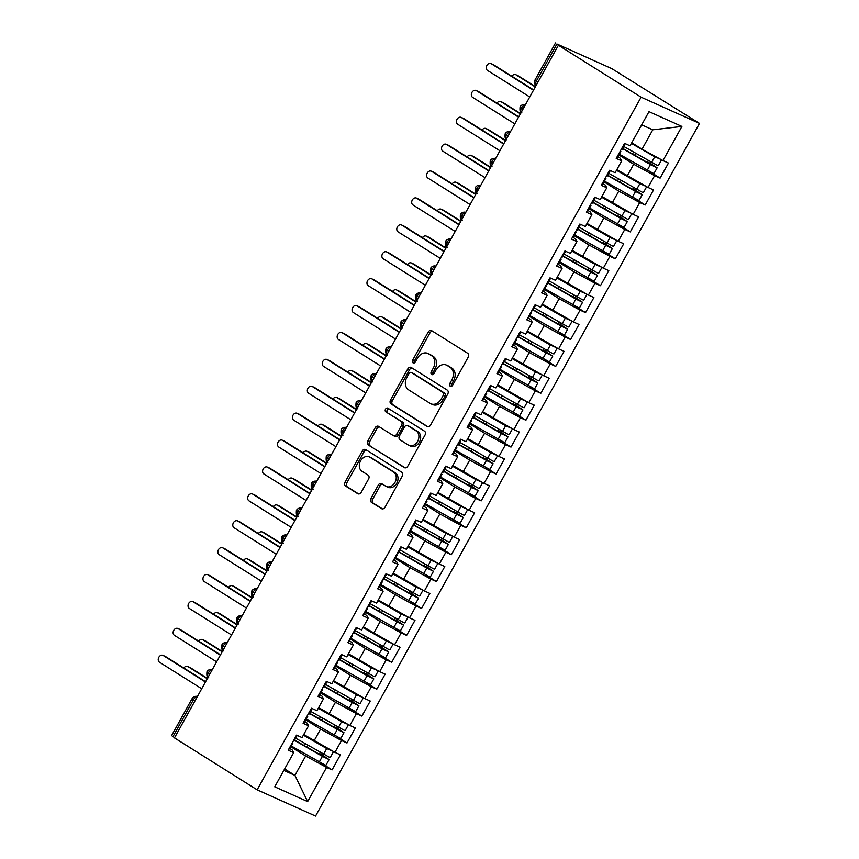 <?xml version="1.0" encoding="UTF-8"?>
<svg xmlns="http://www.w3.org/2000/svg" width="859" height="859" viewBox="0 0 859 859"><rect width="100%" height="100%" fill="white"/><g stroke="black" fill="none" stroke-linecap="round" stroke-linejoin="round"><path stroke-width="1.29" d="M450.223 386.185A2.115 1.643 -65.8 0 0 452.65 385.208L468.198 357.161A3.028 2.352 -65.8 0 0 467.661 353.264L431.68 330.661A3.028 2.352 -65.8 0 0 431.454 330.543A3.028 2.352 -65.8 0 0 428.222 332.046L412.664 360.104A2.115 1.643 -65.8 0 0 415.466 361.864L417.474 358.224A9.685 7.527 -65.8 0 1 427.836 353.414A9.685 7.527 -65.8 0 1 428.555 353.801L431.562 355.68A9.685 7.527 -65.8 0 1 433.269 368.146L431.261 371.775A2.115 1.643 -65.8 0 0 434.053 373.536L436.071 369.907A9.685 7.527 -65.8 0 1 446.433 365.086A9.685 7.527 -65.8 0 1 447.152 365.472L450.148 367.362A9.685 7.527 -65.8 0 1 451.855 379.828L449.848 383.458A2.115 1.643 -65.8 0 0 450.223 386.185M370.905 498.413A3.028 2.352 -65.8 0 0 371.432 502.311L381.536 508.646A3.028 2.352 -65.8 0 0 381.761 508.764A3.028 2.352 -65.8 0 0 384.993 507.261L402.259 476.101A3.028 2.352 -65.8 0 0 401.733 472.214L365.751 449.611A3.028 2.352 -65.8 0 0 365.526 449.493A3.028 2.352 -65.8 0 0 362.283 450.996L345.017 482.157A3.028 2.352 -65.8 0 0 345.554 486.044L357.741 493.71A3.028 2.352 -65.8 0 0 357.967 493.828A3.028 2.352 -65.8 0 0 361.209 492.325L368.597 478.989A3.028 2.352 -65.8 0 0 368.06 475.091L362.015 471.29A8.096 6.292 -65.8 0 1 360.383 461.262A8.096 6.292 -65.8 0 1 369.241 456.848A8.096 6.292 -65.8 0 1 369.842 457.171L393.529 472.042A8.096 6.292 -65.8 0 1 395.172 482.082A8.096 6.292 -65.8 0 1 386.303 486.495A8.096 6.292 -65.8 0 1 385.702 486.173L381.75 483.692A3.028 2.352 -65.8 0 0 381.536 483.574A3.028 2.352 -65.8 0 0 378.293 485.077L370.905 498.413L372.666 499.208A3.028 2.352 -65.8 0 0 373.203 503.095L382.491 508.925M558.404 45.248L641.093 97.185L257.142 789.829L174.463 737.902L558.404 45.248L560.175 46.042L556.922 44.002L536.456 80.918L538.078 81.938M427.052 426.536A3.028 2.352 -65.8 0 0 427.277 426.655A3.028 2.352 -65.8 0 0 430.509 425.151L447.775 393.991A3.028 2.352 -65.8 0 0 447.249 390.093L411.268 367.502A3.028 2.352 -65.8 0 0 411.042 367.373A3.028 2.352 -65.8 0 0 407.8 368.887L390.534 400.036A3.028 2.352 -65.8 0 0 391.07 403.934L427.514 426.74M425.022 435.051L407.757 466.201A3.028 2.352 -65.8 0 1 404.514 467.704A3.028 2.352 -65.8 0 1 404.288 467.586L368.307 444.994A3.028 2.352 -65.8 0 1 367.77 441.096L375.168 427.761A3.028 2.352 -65.8 0 1 378.4 426.257A3.028 2.352 -65.8 0 1 378.626 426.375L393.218 435.545A3.028 2.352 -65.8 0 0 393.443 435.663A3.028 2.352 -65.8 0 0 396.686 434.16L401.582 425.312A3.028 2.352 -65.8 0 0 401.046 421.415L385.863 411.869A2.115 1.643 -65.8 0 1 387.903 408.175L424.486 431.154A3.028 2.352 -65.8 0 1 425.022 435.051M641.093 97.185L699.494 123.395L315.554 816.05L257.142 789.829M681.906 126.423L662.965 160.579L642.038 149.176L652.765 129.806L681.906 126.423L648.985 111.649L630.044 145.805L624.568 143.346L616.214 158.41L621.701 160.869L615.141 172.702L609.654 170.243L601.3 185.308L606.787 187.767L600.226 199.599L594.739 197.141L586.396 212.205L591.883 214.664L585.323 226.508L579.836 224.038L571.482 239.103L576.969 241.562L570.408 253.405L564.921 250.935L556.568 266L562.054 268.47L555.494 280.302L550.007 277.844L541.664 292.898L547.151 295.367L540.59 307.2L535.103 304.741L526.75 319.806L532.236 322.265L525.676 334.097L520.189 331.638L511.835 346.703L517.322 349.162L510.761 360.995L505.275 358.536L496.932 373.601L502.418 376.059L495.858 387.892L490.371 385.433L482.017 400.498L487.504 402.957L480.943 414.8L475.457 412.331L467.113 427.395L472.6 429.865L466.04 441.698L460.553 439.228L452.199 454.293L457.686 456.763L451.125 468.595L445.638 466.136L437.285 481.19L442.772 483.66L436.211 495.493L430.724 493.034L422.381 508.099L427.868 510.557L421.307 522.39L415.82 519.931L407.467 534.996L412.954 537.455L406.393 549.288L400.906 546.829L392.552 561.893L398.039 564.352L391.479 576.196L385.992 573.726L377.649 588.791L383.135 591.25L376.575 603.093L371.088 600.624L362.734 615.688L368.221 618.158L361.66 629.991L356.174 627.532L347.831 642.586L353.317 645.055L346.757 656.888L341.27 654.429L332.916 669.494L338.403 671.953L331.842 683.785L326.356 681.327L318.002 696.391L323.489 698.85L316.928 710.683L311.441 708.224L303.098 723.289L308.585 725.748L302.024 737.591L296.538 735.121L288.184 750.186L293.671 752.645L292.2 749.982L289.913 748.543M649.468 171.424L660.109 178.114L668.452 163.049L662.965 160.579M660.109 178.114L654.622 175.644L648.062 187.477L616.848 169.62M634.554 198.322L645.195 205.011L653.549 189.946L648.062 187.477M645.195 205.011L639.708 202.541L633.147 214.385L601.934 196.518M619.65 225.23L630.281 231.909L638.634 216.844L633.147 214.385M630.281 231.909L624.794 229.439L618.233 241.282L587.03 223.426M604.736 252.127L615.377 258.806L623.72 243.741L618.233 241.282M615.377 258.806L609.89 256.347L603.329 268.18L572.115 250.323M589.822 279.025L600.462 285.703L608.816 270.639L603.329 268.18M600.462 285.703L594.976 283.245L588.415 295.077L557.201 277.221M574.918 305.922L585.548 312.601L593.902 297.536L588.415 295.077M585.548 312.601L580.072 310.142L573.511 321.975L542.297 304.118M560.004 332.82L570.644 339.498L578.987 324.444L573.511 321.975M570.644 339.498L565.158 337.039L558.597 348.872L527.383 331.016M545.1 359.717L555.73 366.406L564.084 351.342L558.597 348.872M555.73 366.406L550.243 363.937L543.683 375.78L512.479 357.913M530.186 386.625L540.826 393.304L549.169 378.239L543.683 375.78M540.826 393.304L535.34 390.834L528.779 402.678L497.565 384.811M515.271 413.523L525.912 420.201L534.266 405.137L528.779 402.678M525.912 420.201L520.425 417.742L513.865 429.575L482.651 411.719M500.368 440.42L510.998 447.099L519.351 432.034L513.865 429.575M510.998 447.099L505.511 444.64L498.95 456.473L467.747 438.616M485.453 467.317L496.094 473.996L504.437 458.931L498.95 456.473M496.094 473.996L490.607 471.537L484.046 483.37L452.833 465.514M470.539 494.215L481.18 500.894L489.533 485.829L484.046 483.37M481.18 500.894L475.693 498.435L469.132 510.267L437.918 492.411M455.635 521.112L466.265 527.802L474.619 512.737L469.132 510.267M466.265 527.802L460.778 525.332L454.218 537.165L423.015 519.308M440.721 548.01L451.362 554.699L459.705 539.635L454.218 537.165M451.362 554.699L445.875 552.23L439.314 564.073L408.1 546.206M425.817 574.918L436.447 581.597L444.801 566.532L439.314 564.073M436.447 581.597L430.96 579.127L424.4 590.971L393.186 573.114M410.903 601.815L421.544 608.494L429.887 593.429L424.4 590.971M421.544 608.494L416.057 606.035L409.496 617.868L378.282 600.011M395.988 628.713L406.629 635.392L414.983 620.327L409.496 617.868M406.629 635.392L401.142 632.933L394.582 644.765L363.368 626.909M381.085 655.61L391.715 662.289L400.069 647.224L394.582 644.765M391.715 662.289L386.228 659.83L379.667 671.663L348.464 653.806M366.17 682.508L376.811 689.186L385.154 674.132L379.667 671.663M376.811 689.186L371.324 686.728L364.764 698.56L333.55 680.704M351.256 709.405L361.897 716.095L370.25 701.03L364.764 698.56M361.897 716.095L356.41 713.625L349.849 725.468L318.635 707.601M336.352 736.313L346.982 742.992L355.336 727.927L349.849 725.468M346.982 742.992L341.495 740.522L334.935 752.366L303.732 734.499M321.438 763.211L332.079 769.889L340.422 754.825L334.935 752.366M332.079 769.889L326.592 767.431L307.651 801.587L274.73 786.812L293.671 752.645M304.827 721.646L307.114 723.085L308.585 725.748M284.64 768.934L294.916 775.387L305.654 756.017L290.911 746.761M326.592 767.431L305.654 756.017M283.824 770.405L294.916 775.387L307.651 801.587M319.741 694.748L322.028 696.187L323.489 698.85M314.007 740.963L320.568 729.119L305.815 719.863M341.495 740.522L320.568 729.119M334.645 667.851L336.932 669.29L338.403 671.953M328.911 714.054L335.472 702.222L320.729 692.966M356.41 713.625L335.472 702.222M349.559 640.954L351.846 642.392L353.317 645.055M343.825 687.157L350.386 675.324L335.644 666.058M371.324 686.728L350.386 675.324M364.474 614.056L366.761 615.484L368.221 618.158M358.74 660.26L365.3 648.427L350.547 639.16M386.228 659.83L365.3 648.427M379.377 587.148L381.664 588.587L383.135 591.25M373.644 633.362L380.204 621.529L365.462 612.263M401.142 632.933L380.204 621.529M394.292 560.251L396.579 561.689L398.039 564.352M388.558 606.465L395.119 594.632L380.365 585.366M416.057 606.035L395.119 594.632M409.195 533.353L411.482 534.792L412.954 537.455M403.472 579.567L410.033 567.724L395.28 558.468M430.96 579.127L410.033 567.724M424.11 506.456L426.397 507.894L427.868 510.557M418.376 552.67L424.937 540.826L410.194 531.571M445.875 552.23L424.937 540.826M439.024 479.558L441.311 480.997L442.772 483.66M433.29 525.762L439.851 513.929L425.098 504.662M460.778 525.332L439.851 513.929M453.928 452.661L456.215 454.089L457.686 456.763M448.194 498.864L454.755 487.032L440.012 477.765M475.693 498.435L454.755 487.032M468.842 425.763L471.129 427.191L472.6 429.865M463.108 471.967L469.669 460.134L454.926 450.868M490.607 471.537L469.669 460.134M483.757 398.855L486.044 400.294L487.504 402.957M478.023 445.069L484.583 433.237L469.83 423.97M505.511 444.64L484.583 433.237M498.66 371.958L500.947 373.397L502.418 376.059M492.926 418.172L499.487 406.328L484.744 397.073M520.425 417.742L499.487 406.328M513.575 345.06L515.862 346.499L517.322 349.162M507.841 391.274L514.401 379.431L499.659 370.175M535.34 390.834L514.401 379.431M528.478 318.163L530.776 319.602L532.236 322.265M522.755 364.366L529.316 352.534L514.562 343.278M550.243 363.937L529.316 352.534M543.393 291.265L545.68 292.704L547.151 295.367M537.659 337.469L544.219 325.636L529.477 316.37M565.158 337.039L544.219 325.636M558.307 264.368L560.594 265.796L562.054 268.47M552.573 310.571L559.134 298.739L544.381 289.472M580.072 310.142L559.134 298.739M573.211 237.46L575.498 238.899L576.969 241.562M567.477 283.674L574.037 271.841L559.295 262.575M594.976 283.245L574.037 271.841M588.125 210.562L590.412 212.001L591.883 214.664M582.391 256.777L588.952 244.944L574.209 235.677M609.89 256.347L588.952 244.944M603.039 183.665L605.327 185.104L606.787 187.767M597.306 229.879L603.866 218.036L589.113 208.78M624.794 229.439L603.866 218.036M617.943 156.767L620.23 158.206L621.701 160.869M612.209 202.971L618.77 191.138L604.027 181.883M639.708 202.541L618.77 191.138M556.922 44.002L611.791 68.623L699.494 123.395M627.124 176.074L633.684 164.241L618.942 154.974M654.622 175.644L633.684 164.241M174.592 737.666L171.585 735.605L192.051 698.678L193.436 699.731L172.981 736.657M652.765 129.806L641.673 124.834M642.038 149.176L631.762 142.723M523.088 108.964L520.082 106.903A4.628 4.628 0 0 1 525.45 104.712M508.174 135.872L505.167 133.8A4.628 4.628 0 0 1 510.536 131.61M493.27 162.77L490.264 160.697A4.628 4.628 0 0 1 495.632 158.507M478.356 189.667L475.349 187.595A4.628 4.628 0 0 1 480.718 185.415M463.452 216.565L460.435 214.503A4.628 4.628 0 0 1 465.803 212.313M448.538 243.462L445.531 241.4A4.628 4.628 0 0 1 450.9 239.21M433.623 270.36L430.617 268.298A4.628 4.628 0 0 1 435.985 266.107M418.72 297.268L415.713 295.195A4.628 4.628 0 0 1 421.071 293.005M403.805 324.165L400.799 322.093A4.628 4.628 0 0 1 406.167 319.902M388.891 351.063L385.884 348.99A4.628 4.628 0 0 1 391.253 346.811M373.987 377.96L370.981 375.898A4.628 4.628 0 0 1 376.349 373.708M359.073 404.857L356.066 402.796A4.628 4.628 0 0 1 361.435 400.605M344.169 431.755L341.152 429.693A4.628 4.628 0 0 1 346.521 427.503M329.255 458.663L326.248 456.591A4.628 4.628 0 0 1 331.617 454.4M314.34 485.56L311.334 483.488A4.628 4.628 0 0 1 316.703 481.298M299.437 512.458L296.43 510.386A4.628 4.628 0 0 1 301.788 508.195M284.522 539.355L281.516 537.283A4.628 4.628 0 0 1 286.885 535.103M269.608 566.253L266.601 564.191A4.628 4.628 0 0 1 271.97 562.001M254.704 593.15L251.698 591.089A4.628 4.628 0 0 1 257.056 588.898M239.79 620.048L236.783 617.986A4.628 4.628 0 0 1 242.152 615.796M224.886 646.956L221.869 644.884A4.628 4.628 0 0 1 227.238 642.693M209.972 673.853L206.965 671.781A4.628 4.628 0 0 1 212.334 669.591M451.437 386.292A2.115 1.643 -65.8 0 1 451.619 384.252L453.627 380.623A9.685 7.527 -65.8 0 0 451.92 368.157L450.148 367.362M446.433 365.086L448.205 365.88A9.685 7.527 -65.8 0 1 448.924 366.267L451.92 368.157M427.836 353.414L429.607 354.209A9.685 7.527 -65.8 0 1 430.327 354.595L433.323 356.474A9.685 7.527 -65.8 0 1 435.041 368.941L433.033 372.57A2.115 1.643 -65.8 0 0 432.839 374.621M432.496 331.177A3.028 2.352 -65.8 0 0 429.983 332.841L414.435 360.898A2.115 1.643 -65.8 0 0 414.253 362.938M412.084 368.006A3.028 2.352 -65.8 0 0 409.571 369.671L392.305 400.831A3.028 2.352 -65.8 0 0 392.842 404.729L428.007 426.816M443.373 395.14A2.115 1.643 -65.8 0 0 442.997 392.413L411.418 372.57A2.115 1.643 -65.8 0 0 408.991 373.547L406.865 377.369A9.685 7.527 -65.8 0 0 408.583 389.836L430.166 403.397A9.685 7.527 -65.8 0 0 430.885 403.784A9.685 7.527 -65.8 0 0 441.247 398.963L443.373 395.14L445.145 395.935A2.115 1.643 -65.8 0 0 444.769 393.207L442.997 392.413M412.857 373.225A2.115 1.643 -65.8 0 1 413.179 373.364L444.769 393.207M430.885 403.784L432.657 404.578A9.685 7.527 -65.8 0 0 443.019 399.757L441.247 398.963M445.145 395.935L443.019 399.757M405.244 467.876L368.307 444.994M379.442 426.891A3.028 2.352 -65.8 0 0 376.929 428.555L369.542 441.891A3.028 2.352 -65.8 0 0 370.079 445.789M394.99 436.34A3.028 2.352 -65.8 0 0 395.215 436.458A3.028 2.352 -65.8 0 0 398.447 434.955L403.354 426.107A3.028 2.352 -65.8 0 0 402.817 422.209L385.863 411.869M388.859 408.777A2.115 1.643 -65.8 0 0 387.624 412.664M408.358 445.048A8.096 6.292 -65.8 0 0 408.959 445.37A8.096 6.292 -65.8 0 0 417.828 440.957A8.096 6.292 -65.8 0 0 416.196 430.928L407.842 425.688A3.028 2.352 -65.8 0 0 407.617 425.559A3.028 2.352 -65.8 0 0 404.385 427.073L399.478 435.91A3.028 2.352 -65.8 0 0 400.015 439.808L408.358 445.048M408.959 445.37L410.731 446.165A8.096 6.292 -65.8 0 0 419.6 441.751A8.096 6.292 -65.8 0 0 417.957 431.723L416.196 430.928M409.152 426.268A3.028 2.352 -65.8 0 1 409.389 426.354A3.028 2.352 -65.8 0 1 409.614 426.483L417.957 431.723M382.566 484.208A3.028 2.352 -65.8 0 0 380.065 485.872L372.666 499.208M386.303 486.495L388.075 487.289A8.096 6.292 -65.8 0 0 396.944 482.876A8.096 6.292 -65.8 0 0 395.301 472.837L393.529 472.042M369.241 456.848L371.013 457.643A8.096 6.292 -65.8 0 1 371.614 457.965L395.301 472.837M366.568 450.127A3.028 2.352 -65.8 0 0 364.055 451.791L346.789 482.951A3.028 2.352 -65.8 0 0 347.326 486.838L358.697 493.989M656.201 156.896L642.5 149.434M660.721 159.355L654.751 156.767L631.386 143.389M623.688 146.417L656.995 165.229L658.316 165.669L661.441 160.01M622.625 148.317L652.861 165.583M622.496 148.564L650.424 164.574L657.124 167.816L650.607 163.489A1.235 0.956 114.2 0 1 650.478 161.771M657.124 167.816L653.989 173.464L652.668 173.035L619.36 154.212M517.752 75.624A3.855 2.996 114.2 0 1 518.052 75.732A3.855 2.996 114.2 0 1 518.342 75.893L516.044 74.862A3.855 2.996 -65.8 0 0 515.754 74.701A3.855 2.996 -65.8 0 0 511.857 76.258M648.32 160.526A1.235 0.956 -65.8 0 0 648.298 162.437L652.98 165.39M535.297 86.952L516.044 74.862M535.468 86.641L518.342 75.893M641.791 149.026L631.526 143.142M492.969 64.5A3.855 2.996 114.2 0 1 493.281 64.618A3.855 2.996 114.2 0 1 493.56 64.769L491.262 63.738A3.855 2.996 -65.8 0 0 490.972 63.577A3.855 2.996 -65.8 0 0 486.752 65.681A3.855 2.996 -65.8 0 0 487.536 70.459L529.745 96.97M624.45 143.55L625.169 143.732L622.045 149.38L621.315 149.208M493.56 64.769L533.643 89.937M491.262 63.738L533.471 90.249M620.316 151.012L620.842 151.538L620.123 151.356M616.987 157.004L617.718 157.186L620.842 151.538M641.286 183.794L627.596 176.331M645.807 186.253L639.837 183.676L616.483 170.286M608.773 173.314L642.081 192.137L643.402 192.566L646.537 186.918M607.721 175.225L637.958 192.491M607.581 175.461L635.51 191.471L642.21 194.714L635.703 190.387A1.235 0.956 114.2 0 1 635.563 188.669M642.21 194.714L639.075 200.362L637.765 199.932L604.446 181.109M502.837 102.522A3.855 2.996 114.2 0 1 503.149 102.64A3.855 2.996 114.2 0 1 503.428 102.79L501.13 101.759A3.855 2.996 -65.8 0 0 500.84 101.598A3.855 2.996 -65.8 0 0 496.942 103.155M633.405 187.434A1.235 0.956 -65.8 0 0 633.384 189.345L638.065 192.287M520.382 113.85L501.13 101.759M520.554 113.538L503.428 102.79M626.877 175.923L616.612 170.039M626.372 210.691L612.682 203.229M630.903 213.161L624.923 210.573L601.568 197.183M593.859 200.211L627.177 219.034L628.498 219.464L631.623 213.816M592.807 202.123L623.043 219.389M592.667 202.359L620.606 218.369L627.295 221.611L620.789 217.284A1.235 0.956 114.2 0 1 620.66 215.566M627.295 221.611L624.171 227.259L622.85 226.83L589.542 208.007M487.933 129.419A3.855 2.996 114.2 0 1 488.234 129.537A3.855 2.996 114.2 0 1 488.524 129.688L486.215 128.657A3.855 2.996 -65.8 0 0 485.936 128.506A3.855 2.996 -65.8 0 0 482.039 130.053M618.501 214.331A1.235 0.956 -65.8 0 0 618.469 216.243L623.151 219.185M505.479 140.747L486.215 128.657M505.64 140.447L488.524 129.688M611.973 202.821L601.708 196.936M611.468 237.589L597.767 230.126M615.989 240.058L610.019 237.471L586.665 224.081M578.955 227.109L612.263 245.932L613.584 246.361L616.719 240.713M577.892 229.02L608.14 246.286M577.763 229.267L605.692 245.266L612.392 248.509L605.874 244.181A1.235 0.956 114.2 0 1 605.745 242.463M612.392 248.509L609.256 254.157L607.936 253.727L574.628 234.915M473.019 156.327A3.855 2.996 114.2 0 1 473.32 156.435A3.855 2.996 114.2 0 1 473.61 156.585L471.312 155.554A3.855 2.996 -65.8 0 0 471.022 155.404A3.855 2.996 -65.8 0 0 467.124 156.95M603.587 241.229A1.235 0.956 -65.8 0 0 603.566 243.14L608.247 246.082M490.564 167.645L471.312 155.554M490.736 167.344L473.61 156.585M597.059 229.718L586.794 223.845M596.554 264.486L582.864 257.034M601.075 266.956L595.104 264.368L571.75 250.978M564.041 254.006L597.349 272.829L598.669 273.259L601.805 267.611M562.989 255.918L593.225 273.183M562.849 256.165L590.777 272.163L597.477 275.417L590.971 271.079A1.235 0.956 114.2 0 1 590.831 269.361M597.477 275.417L594.353 281.065L593.032 280.635L559.724 261.812M458.105 183.225A3.855 2.996 114.2 0 1 458.416 183.332A3.855 2.996 114.2 0 1 458.695 183.482L456.397 182.452A3.855 2.996 -65.8 0 0 456.118 182.301A3.855 2.996 -65.8 0 0 452.21 183.847M588.683 268.126A1.235 0.956 -65.8 0 0 588.651 270.037L593.333 272.979M475.65 194.542L456.397 182.452M475.822 194.241L458.695 183.482M582.155 256.626L571.879 250.742M478.066 91.398A3.855 2.996 114.2 0 1 478.366 91.516A3.855 2.996 114.2 0 1 478.656 91.666L476.348 90.635A3.855 2.996 -65.8 0 0 476.069 90.485A3.855 2.996 -65.8 0 0 471.849 92.579A3.855 2.996 -65.8 0 0 472.622 97.357L514.831 123.868M609.536 170.458L610.266 170.63L607.13 176.278L606.4 176.106M478.656 91.666L518.729 116.835M476.348 90.635L518.557 117.146M605.402 177.91L605.939 178.436L605.208 178.253M602.084 183.901L602.803 184.084L605.939 178.436M463.151 118.306A3.855 2.996 114.2 0 1 463.452 118.413A3.855 2.996 114.2 0 1 463.742 118.563L461.444 117.533A3.855 2.996 -65.8 0 0 461.154 117.382A3.855 2.996 -65.8 0 0 456.934 119.476A3.855 2.996 -65.8 0 0 457.718 124.254L499.917 150.765M594.621 197.355L595.351 197.527L592.216 203.175L591.497 203.003M463.742 118.563L503.814 143.732M461.444 117.533L503.653 144.044M590.487 204.807L591.024 205.333L590.305 205.151M587.169 210.799L587.9 210.981L591.024 205.333M448.248 145.203A3.855 2.996 114.2 0 1 448.548 145.311A3.855 2.996 114.2 0 1 448.827 145.461L446.53 144.43A3.855 2.996 -65.8 0 0 446.251 144.28A3.855 2.996 -65.8 0 0 442.031 146.384A3.855 2.996 -65.8 0 0 442.804 151.152L485.013 177.663M579.718 224.253L580.437 224.424L577.312 230.083L576.582 229.901M448.827 145.461L488.911 170.64M446.53 144.43L488.739 170.941M575.584 231.705L576.121 232.231L575.39 232.048M572.255 237.707L572.985 237.879L576.121 232.231M433.333 172.101A3.855 2.996 114.2 0 1 433.634 172.208A3.855 2.996 114.2 0 1 433.924 172.369L431.626 171.328A3.855 2.996 -65.8 0 0 431.336 171.177A3.855 2.996 -65.8 0 0 427.116 173.282A3.855 2.996 -65.8 0 0 427.889 178.06L470.098 204.56M564.803 251.15L565.533 251.333L562.398 256.981L561.668 256.798M433.924 172.369L473.996 197.538M431.626 171.328L473.824 197.838M560.669 258.602L561.206 259.128L560.476 258.956M557.351 264.604L558.071 264.776L561.206 259.128M581.64 291.384L567.949 283.932M586.171 293.853L580.201 291.265L556.836 277.887M549.137 280.904L582.445 299.727L583.766 300.156L586.89 294.508M548.074 282.815L578.311 300.081M547.945 283.062L575.874 299.072L582.574 302.314L576.056 297.976A1.235 0.956 114.2 0 1 575.927 296.258M582.574 302.314L579.438 307.962L578.118 307.533L544.81 288.71M443.201 210.122A3.855 2.996 114.2 0 1 443.502 210.23A3.855 2.996 114.2 0 1 443.792 210.391L441.494 209.349A3.855 2.996 -65.8 0 0 441.204 209.199A3.855 2.996 -65.8 0 0 437.306 210.756M573.769 295.024A1.235 0.956 -65.8 0 0 573.737 296.935L578.429 299.888M460.746 221.45L441.494 209.349M460.907 221.139L443.792 210.391M567.241 283.524L556.976 277.64M418.419 198.998A3.855 2.996 114.2 0 1 418.73 199.105A3.855 2.996 114.2 0 1 419.009 199.267L416.712 198.236A3.855 2.996 -65.8 0 0 416.422 198.075A3.855 2.996 -65.8 0 0 412.202 200.179A3.855 2.996 -65.8 0 0 412.986 204.957L455.195 231.468M549.889 278.048L550.619 278.23L547.484 283.878L546.764 283.695M419.009 199.267L459.082 224.435M416.712 198.236L458.921 224.736M545.766 285.51L546.292 286.026L545.572 285.854M542.437 291.502L543.167 291.673L546.292 286.026M566.736 318.292L553.046 310.829M571.256 320.751L565.286 318.163L541.932 304.784M534.223 307.812L567.531 326.624L568.851 327.054L571.987 321.406M533.16 309.712L563.407 326.978M533.031 309.959L560.959 325.969L567.659 329.212L561.142 324.885A1.235 0.956 114.2 0 1 561.013 323.167M567.659 329.212L564.524 334.86L563.203 334.43L529.896 315.607M428.287 237.02A3.855 2.996 114.2 0 1 428.598 237.127A3.855 2.996 114.2 0 1 428.877 237.288L426.579 236.246A3.855 2.996 -65.8 0 0 426.289 236.096A3.855 2.996 -65.8 0 0 422.392 237.653M558.855 321.921A1.235 0.956 -65.8 0 0 558.833 323.832L563.515 326.785M445.832 248.348L426.579 236.246M446.004 248.036L428.877 237.288M552.326 310.421L542.061 304.537M551.822 345.189L538.131 337.727M556.353 347.648L550.372 345.06L527.018 331.681M519.308 334.709L552.627 353.521L553.937 353.962L557.072 348.314M518.256 336.621L548.493 353.876M518.117 336.857L546.056 352.866L552.745 356.109L546.238 351.782A1.235 0.956 114.2 0 1 546.109 350.064M552.745 356.109L549.62 361.757L548.3 361.328L514.992 342.505M413.383 263.917A3.855 2.996 114.2 0 1 413.684 264.035A3.855 2.996 114.2 0 1 413.974 264.185L411.665 263.155A3.855 2.996 -65.8 0 0 411.386 262.994A3.855 2.996 -65.8 0 0 407.477 264.551M543.951 348.829A1.235 0.956 -65.8 0 0 543.919 350.74L548.6 353.683M430.917 275.245L411.665 263.155M431.089 274.934L413.974 264.185M537.423 337.319L527.158 331.434M536.918 372.087L523.217 364.624M541.438 374.545L535.468 371.968L512.104 358.579M504.405 361.607L537.713 380.43L539.033 380.859L542.158 375.211M503.342 363.518L533.579 380.784M503.213 363.754L531.141 379.764L537.841 383.007L531.324 378.679A1.235 0.956 114.2 0 1 531.195 376.961M537.841 383.007L534.706 388.655L533.385 388.225L500.078 369.402M398.469 290.814A3.855 2.996 114.2 0 1 398.769 290.933A3.855 2.996 114.2 0 1 399.059 291.083L396.761 290.052A3.855 2.996 -65.8 0 0 396.471 289.902A3.855 2.996 -65.8 0 0 392.574 291.448M529.037 375.727A1.235 0.956 -65.8 0 0 529.004 377.638L533.697 380.58M416.014 302.143L396.761 290.052M416.185 301.842L399.059 291.083M522.508 364.216L512.243 358.332M403.515 225.896A3.855 2.996 114.2 0 1 403.816 226.014A3.855 2.996 114.2 0 1 404.106 226.164L401.797 225.133A3.855 2.996 -65.8 0 0 401.518 224.972A3.855 2.996 -65.8 0 0 397.298 227.077A3.855 2.996 -65.8 0 0 398.071 231.855L440.28 258.366M534.985 304.945L535.705 305.128L532.58 310.775L531.85 310.593M404.106 226.164L444.178 251.333M401.797 225.133L444.006 251.633M530.851 312.408L531.388 312.923L530.658 312.751M527.523 318.399L528.253 318.582L531.388 312.923M388.601 252.793A3.855 2.996 114.2 0 1 388.902 252.911A3.855 2.996 114.2 0 1 389.191 253.061L386.894 252.031A3.855 2.996 -65.8 0 0 386.604 251.88A3.855 2.996 -65.8 0 0 382.384 253.974A3.855 2.996 -65.8 0 0 383.168 258.752L425.366 285.263M520.071 331.853L520.801 332.025L517.666 337.673L516.946 337.501M389.191 253.061L429.264 278.23M386.894 252.031L429.092 278.541M515.937 339.305L516.474 339.831L515.744 339.649M512.619 345.297L513.338 345.479L516.474 339.831M373.686 279.69A3.855 2.996 114.2 0 1 373.998 279.809A3.855 2.996 114.2 0 1 374.277 279.959L371.979 278.928A3.855 2.996 -65.8 0 0 371.689 278.778A3.855 2.996 -65.8 0 0 367.469 280.872A3.855 2.996 -65.8 0 0 368.253 285.65L410.462 312.161M505.167 358.751L505.887 358.922L502.762 364.57L502.032 364.399M374.277 279.959L414.36 305.128M371.979 278.928L414.188 305.439M501.033 366.202L501.559 366.729L500.84 366.546M497.705 372.194L498.435 372.377L501.559 366.729M522.004 398.984L508.313 391.521M526.524 401.454L520.554 398.866L497.2 385.476M489.49 388.504L522.798 407.327L524.119 407.757L527.254 402.109M488.438 390.416L518.675 407.681M488.299 390.662L516.227 406.661L522.927 409.904L516.42 405.577A1.235 0.956 114.2 0 1 516.28 403.859M522.927 409.904L519.792 415.552L518.482 415.122L485.163 396.31M383.554 317.712A3.855 2.996 114.2 0 1 383.866 317.83A3.855 2.996 114.2 0 1 384.145 317.98L381.847 316.95A3.855 2.996 -65.8 0 0 381.557 316.799A3.855 2.996 -65.8 0 0 377.659 318.345M514.122 402.624A1.235 0.956 -65.8 0 0 514.101 404.535L518.782 407.477M401.099 329.04L381.847 316.95M401.271 328.739L384.145 317.98M507.594 391.113L497.329 385.229M358.783 306.599A3.855 2.996 114.2 0 1 359.083 306.706A3.855 2.996 114.2 0 1 359.373 306.856L357.065 305.825A3.855 2.996 -65.8 0 0 356.786 305.675A3.855 2.996 -65.8 0 0 352.566 307.78A3.855 2.996 -65.8 0 0 353.339 312.547L395.548 339.058M490.253 385.648L490.972 385.82L487.848 391.468L487.117 391.296M359.373 306.856L399.446 332.025M357.065 305.825L399.274 332.336M486.119 393.1L486.656 393.626L485.926 393.443M482.801 399.091L483.52 399.274L486.656 393.626M507.089 425.881L493.399 418.43M511.62 428.351L505.64 425.763L482.286 412.374M474.576 415.402L507.894 434.224L509.215 434.654L512.34 429.006M473.524 417.313L503.761 434.579M473.384 417.56L501.323 433.559L508.013 436.802L501.506 432.474A1.235 0.956 114.2 0 1 501.377 430.756M508.013 436.802L504.888 442.46L503.567 442.02L470.26 423.208M368.651 344.62A3.855 2.996 114.2 0 1 368.951 344.727A3.855 2.996 114.2 0 1 369.241 344.878L366.933 343.847A3.855 2.996 -65.8 0 0 366.653 343.697A3.855 2.996 -65.8 0 0 362.756 345.243M499.219 429.521A1.235 0.956 -65.8 0 0 499.186 431.433L503.868 434.375M386.196 355.937L366.933 343.847M386.357 355.637L369.241 344.878M492.69 418.022L482.425 412.137M343.868 333.496A3.855 2.996 114.2 0 1 344.169 333.603A3.855 2.996 114.2 0 1 344.459 333.754L342.161 332.723A3.855 2.996 -65.8 0 0 341.871 332.573A3.855 2.996 -65.8 0 0 337.651 334.677A3.855 2.996 -65.8 0 0 338.435 339.455L380.634 365.955M475.338 412.545L476.069 412.728L472.933 418.376L472.214 418.193M344.459 333.754L384.531 358.933M342.161 332.723L384.37 359.234M471.204 419.997L471.741 420.523L471.022 420.352M467.887 426L468.617 426.171L471.741 420.523M492.186 452.779L478.484 445.327M496.706 455.249L490.736 452.661L467.371 439.271M459.672 442.299L492.98 461.122L494.301 461.551L497.425 455.904M458.609 444.21L488.857 461.476M458.481 444.457L486.409 460.467L493.109 463.71L486.591 459.372A1.235 0.956 114.2 0 1 486.462 457.654M493.109 463.71L489.974 469.358L488.653 468.928L455.345 450.105M353.736 371.517A3.855 2.996 114.2 0 1 354.037 371.625A3.855 2.996 114.2 0 1 354.327 371.775L352.029 370.744A3.855 2.996 -65.8 0 0 351.739 370.594A3.855 2.996 -65.8 0 0 347.841 372.151M484.304 456.419A1.235 0.956 -65.8 0 0 484.283 458.33L488.964 461.283M371.281 382.846L352.029 370.744M371.453 382.534L354.327 371.775M477.776 444.919L467.511 439.035M328.954 360.393A3.855 2.996 114.2 0 1 329.265 360.501A3.855 2.996 114.2 0 1 329.545 360.662L327.247 359.62A3.855 2.996 -65.8 0 0 326.968 359.47A3.855 2.996 -65.8 0 0 322.737 361.575A3.855 2.996 -65.8 0 0 323.521 366.353L365.73 392.864M460.435 439.443L461.154 439.625L458.03 445.273L457.299 445.091M329.545 360.662L369.628 385.831M327.247 359.62L369.456 386.131M456.301 446.895L456.838 447.421L456.108 447.249M452.972 452.897L453.702 453.069L456.838 447.421M477.271 479.687L463.581 472.225M481.792 482.146L475.822 479.558L452.468 466.179M444.758 469.207L478.066 488.019L479.386 488.449L482.522 482.801M443.706 471.108L473.943 488.374M443.566 471.355L471.494 487.364L478.195 490.607L471.688 486.269A1.235 0.956 114.2 0 1 471.548 484.562M478.195 490.607L475.07 496.255L473.749 495.826L440.431 477.003M338.822 398.415A3.855 2.996 114.2 0 1 339.133 398.522A3.855 2.996 114.2 0 1 339.412 398.683L337.115 397.642A3.855 2.996 -65.8 0 0 336.835 397.492A3.855 2.996 -65.8 0 0 332.927 399.048M469.39 483.316A1.235 0.956 -65.8 0 0 469.368 485.228L474.05 488.18M356.367 409.743L337.115 397.642M356.539 409.432L339.412 398.683M462.872 471.816L452.596 465.932M314.05 387.291A3.855 2.996 114.2 0 1 314.351 387.409A3.855 2.996 114.2 0 1 314.641 387.559L312.343 386.529A3.855 2.996 -65.8 0 0 312.053 386.367A3.855 2.996 -65.8 0 0 307.833 388.472A3.855 2.996 -65.8 0 0 308.606 393.25L350.816 419.761M445.52 466.34L446.251 466.523L443.115 472.171L442.385 471.988M314.641 387.559L354.713 412.728M312.343 386.529L354.542 413.029M441.386 473.803L441.923 474.318L441.193 474.147M438.069 479.794L438.788 479.966L441.923 474.318M462.357 506.585L448.666 499.122M466.888 509.043L460.918 506.456L437.553 493.077M429.854 496.105L463.162 514.917L464.483 515.357L467.607 509.698M428.791 498.005L459.028 515.271M428.652 498.252L456.591 514.262L463.291 517.505L456.773 513.177A1.235 0.956 114.2 0 1 456.644 511.459M463.291 517.505L460.156 523.152L458.835 522.723L425.527 503.9M323.918 425.312A3.855 2.996 114.2 0 1 324.219 425.43A3.855 2.996 114.2 0 1 324.509 425.581L322.211 424.55A3.855 2.996 -65.8 0 0 321.921 424.389A3.855 2.996 -65.8 0 0 318.023 425.946M454.486 510.225A1.235 0.956 -65.8 0 0 454.454 512.125L459.146 515.078M341.463 436.64L322.211 424.55M341.624 436.329L324.509 425.581M447.958 498.714L437.693 492.83M299.136 414.188A3.855 2.996 114.2 0 1 299.447 414.306A3.855 2.996 114.2 0 1 299.727 414.457L297.429 413.426A3.855 2.996 -65.8 0 0 297.139 413.276A3.855 2.996 -65.8 0 0 292.919 415.369A3.855 2.996 -65.8 0 0 293.703 420.148L335.901 446.659M430.606 493.238L431.336 493.42L428.201 499.068L427.481 498.896M299.727 414.457L339.799 439.625M297.429 413.426L339.638 439.937M426.483 500.7L427.009 501.226L426.289 501.044M423.154 506.692L423.884 506.874L427.009 501.226M447.453 533.482L433.763 526.019M451.974 535.941L446.004 533.364L422.649 519.974M414.94 523.002L448.248 541.825L449.568 542.254L452.704 536.607M413.877 524.913L444.124 542.179M413.748 525.15L441.676 541.159L448.377 544.402L441.859 540.075A1.235 0.956 114.2 0 1 441.73 538.357M448.377 544.402L445.241 550.05L443.92 549.62L410.613 530.798M309.004 452.21A3.855 2.996 114.2 0 1 309.315 452.328A3.855 2.996 114.2 0 1 309.594 452.478L307.297 451.447A3.855 2.996 -65.8 0 0 307.007 451.286A3.855 2.996 -65.8 0 0 303.109 452.843M439.572 537.122A1.235 0.956 -65.8 0 0 439.55 539.033L444.232 541.975M326.549 463.538L307.297 451.447M326.721 463.226L309.594 452.478M433.043 525.611L422.778 519.727M284.232 441.086A3.855 2.996 114.2 0 1 284.533 441.204A3.855 2.996 114.2 0 1 284.823 441.354L282.514 440.323A3.855 2.996 -65.8 0 0 282.235 440.173A3.855 2.996 -65.8 0 0 278.015 442.267A3.855 2.996 -65.8 0 0 278.788 447.045L320.998 473.556M415.702 520.146L416.422 520.318L413.297 525.966L412.567 525.794M284.823 441.354L324.895 466.523M282.514 440.323L324.723 466.834M411.568 527.598L412.105 528.124L411.375 527.941M408.24 533.589L408.97 533.772L412.105 528.124M432.539 560.379L418.848 552.917M437.07 562.849L431.089 560.261L407.735 546.872M400.026 549.9L433.333 568.722L434.654 569.152L437.789 563.504M398.973 551.811L429.21 569.077M398.834 552.047L426.773 568.057L433.462 571.299L426.955 566.972A1.235 0.956 114.2 0 1 426.826 565.254M433.462 571.299L430.338 576.947L429.017 576.518L395.709 557.706M294.1 479.107A3.855 2.996 114.2 0 1 294.401 479.225A3.855 2.996 114.2 0 1 294.691 479.376L292.382 478.345A3.855 2.996 -65.8 0 0 292.103 478.195A3.855 2.996 -65.8 0 0 288.194 479.741M424.668 564.019A1.235 0.956 -65.8 0 0 424.636 565.931L429.317 568.873M311.634 490.435L292.382 478.345M311.806 490.135L294.691 479.376M418.14 552.509L407.875 546.625M269.318 467.994A3.855 2.996 114.2 0 1 269.619 468.101A3.855 2.996 114.2 0 1 269.909 468.252L267.611 467.221A3.855 2.996 -65.8 0 0 267.321 467.071A3.855 2.996 -65.8 0 0 263.101 469.164A3.855 2.996 -65.8 0 0 263.874 473.943L306.083 500.453M400.788 547.043L401.518 547.215L398.383 552.863L397.663 552.691M269.909 468.252L309.981 493.42M267.611 467.221L309.809 493.732M396.654 554.495L397.191 555.021L396.461 554.839M393.336 560.487L394.056 560.669L397.191 555.021M417.635 587.277L403.934 579.814M422.156 589.746L416.185 587.159L392.821 573.769M385.122 576.797L418.43 595.62L419.75 596.049L422.875 590.401M384.059 578.708L414.296 595.974M383.93 578.955L411.858 594.954L418.558 598.197L412.041 593.87A1.235 0.956 114.2 0 1 411.912 592.152M418.558 598.197L415.423 603.845L414.102 603.415L380.795 584.603M279.186 506.015A3.855 2.996 114.2 0 1 279.486 506.123A3.855 2.996 114.2 0 1 279.776 506.273L277.478 505.242A3.855 2.996 -65.8 0 0 277.189 505.092A3.855 2.996 -65.8 0 0 273.291 506.638M409.754 590.917A1.235 0.956 -65.8 0 0 409.722 592.828L414.414 595.77M296.731 517.333L277.478 505.242M296.903 517.032L279.776 506.273M403.225 579.417L392.96 573.533M254.404 494.891A3.855 2.996 114.2 0 1 254.715 494.999A3.855 2.996 114.2 0 1 254.994 495.149L252.696 494.118A3.855 2.996 -65.8 0 0 252.406 493.968A3.855 2.996 -65.8 0 0 248.187 496.072A3.855 2.996 -65.8 0 0 248.97 500.851L291.18 527.351M385.874 573.941L386.604 574.113L383.468 579.771L382.749 579.589M254.994 495.149L295.077 520.329M252.696 494.118L294.905 520.629M381.75 581.393L382.276 581.919L381.557 581.736M378.422 587.395L379.152 587.567L382.276 581.919M402.721 614.174L389.03 606.722M407.241 616.644L401.271 614.056L377.917 600.666M370.208 603.694L403.515 622.517L404.836 622.947L407.971 617.299M369.155 605.606L399.392 622.872M369.016 605.853L396.944 621.862L403.644 625.105L397.137 620.767A1.235 0.956 114.2 0 1 396.998 619.049M403.644 625.105L400.509 630.753L399.199 630.323L365.88 611.501M264.271 532.913A3.855 2.996 114.2 0 1 264.583 533.02A3.855 2.996 114.2 0 1 264.862 533.171L262.564 532.14A3.855 2.996 -65.8 0 0 262.274 531.989A3.855 2.996 -65.8 0 0 258.376 533.536M394.839 617.814A1.235 0.956 -65.8 0 0 394.818 619.726L399.499 622.668M281.816 544.23L262.564 532.14M281.988 543.93L264.862 533.171M388.311 606.314L378.046 600.43M239.5 521.789A3.855 2.996 114.2 0 1 239.801 521.896A3.855 2.996 114.2 0 1 240.09 522.057L237.782 521.016A3.855 2.996 -65.8 0 0 237.503 520.865A3.855 2.996 -65.8 0 0 233.283 522.97A3.855 2.996 -65.8 0 0 234.056 527.748L276.265 554.248M370.97 600.838L371.689 601.021L368.565 606.669L367.835 606.486M240.09 522.057L280.163 547.226M237.782 521.016L279.991 547.527M366.836 608.29L367.373 608.816L366.643 608.644M363.518 614.292L364.237 614.464L367.373 608.816M387.806 641.072L374.116 633.62M392.338 643.541L386.357 640.954L363.003 627.575M355.293 630.592L388.612 649.415L389.922 649.844L393.057 644.196M354.241 632.503L384.478 649.769M354.101 632.75L382.04 648.76L388.73 652.002L382.223 647.665A1.235 0.956 114.2 0 1 382.094 645.947M388.73 652.002L385.605 657.65L384.284 657.221L350.977 638.398M249.368 559.81A3.855 2.996 114.2 0 1 249.668 559.918A3.855 2.996 114.2 0 1 249.958 560.079L247.65 559.037A3.855 2.996 -65.8 0 0 247.371 558.887A3.855 2.996 -65.8 0 0 243.473 560.444M379.936 644.712A1.235 0.956 -65.8 0 0 379.903 646.623L384.585 649.576M266.913 571.138L247.65 559.037M267.074 570.827L249.958 560.079M373.407 633.212L363.142 627.328M224.586 548.686A3.855 2.996 114.2 0 1 224.886 548.794A3.855 2.996 114.2 0 1 225.176 548.955L222.878 547.924A3.855 2.996 -65.8 0 0 222.588 547.763A3.855 2.996 -65.8 0 0 218.369 549.867A3.855 2.996 -65.8 0 0 219.152 554.646L261.351 581.156M356.055 627.736L356.786 627.918L353.65 633.566L352.931 633.384M225.176 548.955L265.248 574.123M222.878 547.924L265.077 574.424M351.922 635.198L352.458 635.714L351.739 635.542M348.604 641.19L349.323 641.362L352.458 635.714M372.903 667.98L359.202 660.517M377.423 670.439L371.453 667.851L348.088 654.472M340.389 657.5L373.697 676.312L375.018 676.742L378.143 671.094M339.326 659.401L369.563 676.667M339.198 659.648L367.126 675.657L373.826 678.9L367.308 674.573A1.235 0.956 114.2 0 1 367.18 672.855M373.826 678.9L370.691 684.548L369.37 684.118L336.062 665.296M234.453 586.708A3.855 2.996 114.2 0 1 234.754 586.815A3.855 2.996 114.2 0 1 235.044 586.976L232.746 585.945A3.855 2.996 -65.8 0 0 232.456 585.784A3.855 2.996 -65.8 0 0 228.558 587.341M365.021 671.609A1.235 0.956 -65.8 0 0 365 673.52L369.681 676.473M251.998 598.036L232.746 585.945M252.17 597.724L235.044 586.976M358.493 660.109L348.228 654.225M209.671 575.584A3.855 2.996 114.2 0 1 209.983 575.702A3.855 2.996 114.2 0 1 210.262 575.852L207.964 574.821A3.855 2.996 -65.8 0 0 207.685 574.66A3.855 2.996 -65.8 0 0 203.454 576.765A3.855 2.996 -65.8 0 0 204.238 581.543L246.447 608.054M341.152 654.633L341.871 654.816L338.747 660.464L338.017 660.292M210.262 575.852L250.345 601.021M207.964 574.821L250.173 601.321M337.018 662.096L337.544 662.611L336.825 662.439M333.689 668.087L334.419 668.27L337.544 662.611M357.988 694.877L344.298 687.415M362.509 697.336L356.539 694.748L333.185 681.37M325.475 684.398L358.783 703.21L360.104 703.65L363.239 698.002M324.423 686.309L354.66 703.564M324.283 686.545L352.211 702.555L358.912 705.797L352.405 701.47A1.235 0.956 114.2 0 1 352.265 699.752M358.912 705.797L355.787 711.445L354.466 711.016L321.148 692.193M219.539 613.605A3.855 2.996 114.2 0 1 219.85 613.723A3.855 2.996 114.2 0 1 220.129 613.874L217.832 612.843A3.855 2.996 -65.8 0 0 217.542 612.682A3.855 2.996 -65.8 0 0 213.644 614.239M350.107 698.517A1.235 0.956 -65.8 0 0 350.085 700.429L354.767 703.371M237.084 624.933L217.832 612.843M237.256 624.622L220.129 613.874M343.579 687.007L333.313 681.123M194.768 602.481A3.855 2.996 114.2 0 1 195.068 602.599A3.855 2.996 114.2 0 1 195.358 602.75L193.05 601.719A3.855 2.996 -65.8 0 0 192.77 601.568A3.855 2.996 -65.8 0 0 188.55 603.662A3.855 2.996 -65.8 0 0 189.324 608.44L231.533 634.951M326.237 681.541L326.968 681.713L323.832 687.361L323.102 687.189M195.358 602.75L235.43 627.918M193.05 601.719L235.259 628.23M322.104 688.993L322.64 689.519L321.91 689.337M318.786 694.985L319.505 695.167L322.64 689.519M343.074 721.775L329.384 714.312M347.605 724.244L341.624 721.657L318.27 708.267M310.571 711.295L343.879 730.118L345.2 730.547L348.324 724.899M309.508 713.206L339.745 730.472M309.369 713.442L337.308 729.452L343.997 732.695L337.49 728.368A1.235 0.956 114.2 0 1 337.362 726.65M343.997 732.695L340.873 738.343L339.552 737.913L306.244 719.09M204.635 640.503A3.855 2.996 114.2 0 1 204.936 640.621A3.855 2.996 114.2 0 1 205.226 640.771L202.917 639.74A3.855 2.996 -65.8 0 0 202.638 639.59A3.855 2.996 -65.8 0 0 198.74 641.136M335.203 725.415A1.235 0.956 -65.8 0 0 335.171 727.326L339.853 730.268M222.18 651.831L202.917 639.74M222.341 651.53L205.226 640.771M328.675 713.904L318.41 708.02M179.853 629.389A3.855 2.996 114.2 0 1 180.165 629.497A3.855 2.996 114.2 0 1 180.444 629.647L178.146 628.616A3.855 2.996 -65.8 0 0 177.856 628.466A3.855 2.996 -65.8 0 0 173.636 630.56A3.855 2.996 -65.8 0 0 174.42 635.338L216.618 661.849M311.323 708.439L312.053 708.611L308.918 714.259L308.198 714.087M180.444 629.647L220.516 654.816M178.146 628.616L220.355 655.127M307.189 715.891L307.726 716.417L307.007 716.234M303.871 721.882L304.601 722.065L307.726 716.417M328.17 748.672L314.48 741.21M332.691 751.142L326.721 748.554L303.367 735.164M295.657 738.192L328.965 757.015L330.286 757.445L333.421 751.797M294.594 740.104L324.842 757.37M294.465 740.351L322.393 756.349L329.094 759.592L322.576 755.265A1.235 0.956 114.2 0 1 322.447 753.547M329.094 759.592L325.958 765.24L324.638 764.811L291.33 745.999M189.721 667.4A3.855 2.996 114.2 0 1 190.022 667.518A3.855 2.996 114.2 0 1 190.311 667.668L188.014 666.638A3.855 2.996 -65.8 0 0 187.724 666.487A3.855 2.996 -65.8 0 0 183.826 668.034M320.289 752.312A1.235 0.956 -65.8 0 0 320.267 754.223L324.949 757.166M207.266 678.728L188.014 666.638M207.438 678.427L190.311 667.668M313.76 740.802L303.495 734.928M164.949 656.287A3.855 2.996 114.2 0 1 165.25 656.394A3.855 2.996 114.2 0 1 165.54 656.544L163.231 655.514A3.855 2.996 -65.8 0 0 162.952 655.363A3.855 2.996 -65.8 0 0 158.732 657.468A3.855 2.996 -65.8 0 0 159.506 662.235L201.715 688.746M296.419 735.336L297.139 735.508L294.014 741.167L293.284 740.984M165.54 656.544L205.612 681.713M163.231 655.514L205.441 682.025M292.285 742.788L292.822 743.314L292.092 743.132M288.957 748.78L289.687 748.962L292.822 743.314M555.526 42.95L535.071 79.866L536.456 80.918A4.628 2.888 122.1 0 0 536.102 85.492M195.057 700.751L193.436 699.731A4.628 2.888 122.1 0 1 197.291 696.724M525.321 104.948A4.628 2.888 122.1 0 0 521.467 107.955A4.628 2.888 122.1 0 0 521.188 112.4M510.407 131.846A4.628 2.888 122.1 0 0 506.563 134.852A4.628 2.888 122.1 0 0 506.284 139.298M495.503 158.743A4.628 2.888 122.1 0 0 491.649 161.75A4.628 2.888 122.1 0 0 491.369 166.195M480.589 185.641A4.628 2.888 122.1 0 0 476.734 188.647A4.628 2.888 122.1 0 0 476.455 193.092M465.675 212.538A4.628 2.888 122.1 0 0 461.831 215.545A4.628 2.888 122.1 0 0 461.551 219.99M450.771 239.436A4.628 2.888 122.1 0 0 446.916 242.453A4.628 2.888 122.1 0 0 446.637 246.887M435.857 266.344A4.628 2.888 122.1 0 0 432.013 269.35A4.628 2.888 122.1 0 0 431.723 273.785M420.942 293.241A4.628 2.888 122.1 0 0 417.098 296.248A4.628 2.888 122.1 0 0 416.819 300.693M406.039 320.139A4.628 2.888 122.1 0 0 402.184 323.145A4.628 2.888 122.1 0 0 401.905 327.59M391.124 347.036A4.628 2.888 122.1 0 0 387.28 350.043A4.628 2.888 122.1 0 0 387.001 354.488M376.221 373.933A4.628 2.888 122.1 0 0 372.366 376.94A4.628 2.888 122.1 0 0 372.087 381.385M361.306 400.831A4.628 2.888 122.1 0 0 357.451 403.848A4.628 2.888 122.1 0 0 357.172 408.283M346.392 427.739A4.628 2.888 122.1 0 0 342.548 430.746A4.628 2.888 122.1 0 0 342.269 435.18M331.488 454.636A4.628 2.888 122.1 0 0 327.633 457.643A4.628 2.888 122.1 0 0 327.354 462.088M316.574 481.534A4.628 2.888 122.1 0 0 312.73 484.54A4.628 2.888 122.1 0 0 312.44 488.986M301.659 508.431A4.628 2.888 122.1 0 0 297.815 511.438A4.628 2.888 122.1 0 0 297.536 515.883M286.756 535.329A4.628 2.888 122.1 0 0 282.901 538.335A4.628 2.888 122.1 0 0 282.622 542.781M271.841 562.226A4.628 2.888 122.1 0 0 267.997 565.233A4.628 2.888 122.1 0 0 267.718 569.678M256.938 589.124A4.628 2.888 122.1 0 0 253.083 592.141A4.628 2.888 122.1 0 0 252.804 596.576M242.023 616.032A4.628 2.888 122.1 0 0 238.168 619.038A4.628 2.888 122.1 0 0 237.889 623.484M227.109 642.929A4.628 2.888 122.1 0 0 223.265 645.936A4.628 2.888 122.1 0 0 222.986 650.381M212.205 669.827A4.628 2.888 122.1 0 0 208.35 672.833A4.628 2.888 122.1 0 0 208.071 677.279M453.627 380.623L451.855 379.828M448.924 366.267L447.152 365.472M433.033 372.57L431.261 371.775M435.041 368.941L433.269 368.146M433.323 356.474L431.562 355.68M430.327 354.595L428.555 353.801M414.435 360.898L412.664 360.104M429.983 332.841L428.222 332.046M451.619 384.252L449.848 383.458M392.842 404.729L391.07 403.934M392.305 400.831L390.534 400.036M409.571 369.671L407.8 368.887M413.179 373.364L411.418 372.57M369.542 441.891L367.77 441.096M376.929 428.555L375.168 427.761M398.447 434.955L396.686 434.16M403.354 426.107L401.582 425.312M402.817 422.209L401.046 421.415M409.614 426.483L407.842 425.688M380.065 485.872L378.293 485.077M371.614 457.965L369.842 457.171M347.326 486.838L345.554 486.044M346.789 482.951L345.017 482.157M364.055 451.791L362.283 450.996M373.203 503.095L371.432 502.311M650.607 163.489L648.298 162.437M650.424 164.574L647.289 170.222M636.079 153.514L635.016 155.425M654.751 156.767L651.616 162.415M633.534 152.054L632.482 153.965M635.703 190.387L633.384 189.345M635.51 191.471L632.385 197.119M621.164 180.411L620.112 182.323M639.837 183.676L636.702 189.324M618.63 178.962L617.567 180.862M620.789 217.284L618.469 216.243M620.606 218.369L617.471 224.016M606.261 207.309L605.198 209.22M624.923 210.573L621.798 216.221M603.716 205.859L602.653 207.76M605.874 244.181L603.566 243.14M605.692 245.266L602.567 250.914M591.346 234.217L590.283 236.118M610.019 237.471L606.884 243.118M588.802 232.757L587.749 234.668M590.971 271.079L588.651 270.037M590.777 272.163L587.653 277.822M576.432 261.115L575.38 263.015M595.104 264.368L591.98 270.016M573.898 259.654L572.835 261.565M576.056 297.976L573.737 296.935M575.874 299.072L572.738 304.72M561.528 288.012L560.465 289.923M580.201 291.265L577.065 296.913M558.984 286.552L557.921 288.463M561.142 324.885L558.833 323.832M560.959 325.969L557.835 331.617M546.614 314.909L545.562 316.821M565.286 318.163L562.151 323.811M544.069 313.449L543.017 315.36M546.238 351.782L543.919 350.74M546.056 352.866L542.92 358.514M531.7 341.807L530.647 343.718M550.372 345.06L547.247 350.719M529.165 340.357L528.102 342.258M531.324 378.679L529.004 377.638M531.141 379.764L528.006 385.412M516.796 368.704L515.733 370.616M535.468 371.968L532.333 377.616M514.251 367.255L513.199 369.155M516.42 405.577L514.101 404.535M516.227 406.661L513.102 412.309M501.881 395.602L500.829 397.513M520.554 398.866L517.419 404.514M499.337 394.152L498.284 396.063M501.506 432.474L499.186 431.433M501.323 433.559L498.188 439.217M486.978 422.51L485.915 424.41M505.64 425.763L502.515 431.411M484.433 421.05L483.37 422.961M486.591 459.372L484.283 458.33M486.409 460.467L483.273 466.115M472.063 449.407L471 451.319M490.736 452.661L487.601 458.309M469.519 447.947L468.466 449.858M471.688 486.269L469.368 485.228M471.494 487.364L468.37 493.012M457.149 476.305L456.097 478.216M475.822 479.558L472.697 485.206M454.615 474.844L453.552 476.756M456.773 513.177L454.454 512.125M456.591 514.262L453.455 519.91M442.245 503.202L441.182 505.113M460.918 506.456L457.783 512.104M439.701 501.742L438.638 503.653M441.859 540.075L439.55 539.033M441.676 541.159L438.552 546.807M427.331 530.1L426.268 532.011M446.004 533.364L442.868 539.012M424.786 528.65L423.734 530.551M426.955 566.972L424.636 565.931M426.773 568.057L423.637 573.705M412.417 556.997L411.364 558.908M431.089 560.261L427.965 565.909M409.883 555.548L408.82 557.459M412.041 593.87L409.722 592.828M411.858 594.954L408.723 600.602M397.513 583.905L396.45 585.806M416.185 587.159L413.05 592.807M394.968 582.445L393.916 584.356M397.137 620.767L394.818 619.726M396.944 621.862L393.819 627.51M382.599 610.803L381.546 612.703M401.271 614.056L398.136 619.704M380.054 609.342L379.002 611.254M382.223 647.665L379.903 646.623M382.04 648.76L378.905 654.408M367.684 637.7L366.632 639.611M386.357 640.954L383.232 646.602M365.15 636.24L364.087 638.151M367.308 674.573L365 673.52M367.126 675.657L363.991 681.305M352.781 664.598L351.718 666.509M371.453 667.851L368.318 673.499M350.236 663.137L349.183 665.049M352.405 701.47L350.085 700.429M352.211 702.555L349.087 708.203M337.866 691.495L336.814 693.406M356.539 694.748L353.403 700.407M335.332 690.045L334.269 691.946M337.49 728.368L335.171 727.326M337.308 729.452L334.172 735.1M322.963 718.392L321.9 720.304M341.624 721.657L338.5 727.305M320.418 716.943L319.355 718.843M322.576 755.265L320.267 754.223M322.393 756.349L319.269 761.997M308.048 745.29L306.985 747.201M326.721 748.554L323.585 754.202M305.503 743.84L304.451 745.752M535.071 79.866A4.628 4.628 0 0 0 536.059 85.578M521.735 112.926C522.369 112.121 519.341 114.591 520.082 106.903M506.831 139.824C507.454 139.018 504.426 141.488 505.167 133.8M491.917 166.721C492.551 165.916 489.523 168.385 490.264 160.697M477.003 193.619C477.636 192.813 474.608 195.283 475.349 187.606M462.099 220.516C462.722 219.721 459.705 222.18 460.435 214.503M447.185 247.424C447.818 246.619 444.79 249.078 445.531 241.4M432.281 274.322C432.904 273.516 429.876 275.986 430.617 268.298M417.367 301.219C417.989 300.414 414.972 302.883 415.713 295.195M402.452 328.117C403.086 327.311 400.058 329.781 400.799 322.093M387.549 355.014C388.171 354.209 385.143 356.678 385.884 348.99M372.634 381.911C373.268 381.106 370.24 383.576 370.981 375.898M357.72 408.82C358.353 408.014 355.325 410.473 356.066 402.796M342.816 435.717C343.439 434.912 340.411 437.371 341.152 429.693M327.902 462.614C328.535 461.809 325.507 464.279 326.248 456.591M312.998 489.512C313.621 488.707 310.593 491.176 311.334 483.488M298.084 516.409C298.707 515.604 295.689 518.074 296.419 510.386M283.169 543.307C283.803 542.501 280.775 544.971 281.516 537.294M268.266 570.215C268.888 569.41 265.861 571.869 266.601 564.191M253.351 597.112C253.985 596.307 250.957 598.766 251.698 591.089M238.437 624.01C239.07 623.204 236.042 625.674 236.783 617.986M223.533 650.907C224.156 650.102 221.128 652.572 221.869 644.884M197.42 696.499A4.628 4.628 0 0 0 192.051 698.678M208.619 677.805C209.252 676.999 206.224 679.469 206.965 671.781M413.029 373.289L411.257 372.495M395.215 436.458L393.443 435.663M409.389 426.354L407.617 425.559M518.052 75.732L515.754 74.701M490.972 63.577L493.281 64.618M503.149 102.64L500.84 101.598M488.234 129.537L485.936 128.506M473.32 156.435L471.022 155.404M458.416 183.332L456.118 182.301M476.069 90.485L478.366 91.516M461.154 117.382L463.452 118.413M446.251 144.28L448.548 145.311M431.336 171.177L433.634 172.208M443.502 210.23L441.204 209.199M416.422 198.075L418.73 199.105M428.598 237.127L426.289 236.096M413.684 264.035L411.386 262.994M398.769 290.933L396.471 289.902M401.518 224.972L403.816 226.014M386.604 251.88L388.902 252.911M371.689 278.778L373.998 279.809M383.866 317.83L381.557 316.799M356.786 305.675L359.083 306.706M368.951 344.727L366.653 343.697M341.871 332.573L344.169 333.603M354.037 371.625L351.739 370.594M326.968 359.47L329.265 360.501M339.133 398.522L336.835 397.492M312.053 386.367L314.351 387.409M324.219 425.43L321.921 424.389M297.139 413.276L299.447 414.306M309.315 452.328L307.007 451.286M282.235 440.173L284.533 441.204M294.401 479.225L292.103 478.195M267.321 467.071L269.619 468.101M279.486 506.123L277.189 505.092M252.406 493.968L254.715 494.999M264.583 533.02L262.274 531.989M237.503 520.865L239.801 521.896M249.668 559.918L247.371 558.887M222.588 547.763L224.886 548.794M234.754 586.815L232.456 585.784M207.685 574.66L209.983 575.702M219.85 613.723L217.542 612.682M192.77 601.568L195.068 602.599M204.936 640.621L202.638 639.59M177.856 628.466L180.165 629.497M190.022 667.518L187.724 666.487M162.952 655.363L165.25 656.394"/></g></svg>
